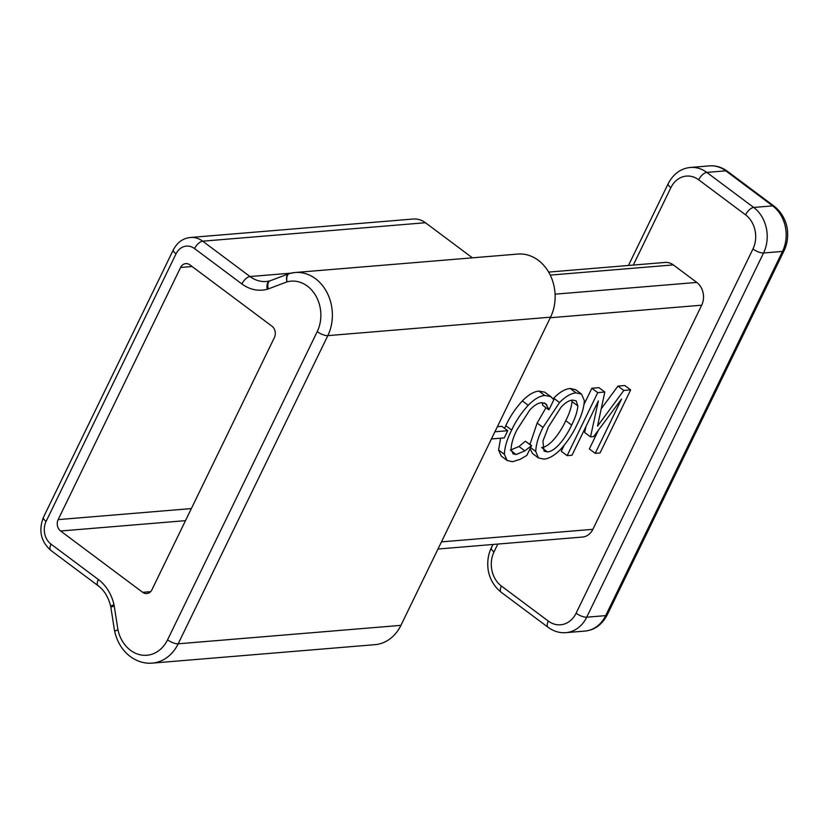 <?xml version="1.0" encoding="UTF-8"?>
<svg xmlns="http://www.w3.org/2000/svg" width="829" height="829" viewBox="0 0 829 829"><rect width="100%" height="100%" fill="white"/><g stroke="black" fill="none" stroke-linecap="round" stroke-linejoin="round"><path stroke-width="1.24" d="M289.217 273.622A8.269 4.632 69.3 0 0 288.844 273.725A8.269 4.632 69.3 0 0 287.021 281.86A8.269 4.705 74.8 0 1 289.59 273.487A8.269 4.705 74.8 0 1 290.077 273.404A41.357 33.834 85.3 0 1 295.093 272.513L517.835 254.068A41.357 33.834 85.3 0 1 549.72 274.047A41.357 33.834 85.3 0 1 550.56 317.175L400.925 625.356A41.357 33.834 85.3 0 1 375.019 644.661L152.277 663.117A41.357 33.834 85.3 0 0 178.173 643.801A8.269 2.788 -154.1 0 1 167.572 639.822L317.217 331.641A33.077 27.067 -94.7 0 0 315.372 295.051A33.077 27.067 -94.7 0 0 287.021 281.86L268.295 288.927A8.269 4.632 -110.7 0 1 270.109 280.803L269.819 280.896A8.269 4.705 -105.1 0 1 269.964 280.855M601.222 408.79L617.957 386.086L624.807 385.516L630.672 389.889L600.061 452.935L595.212 453.328L589.346 448.955L598.528 430.033M595.212 453.328L621.605 398.977L593.637 436.614L590.517 436.873L584.652 432.489L585.979 426.448M590.517 436.873L598.383 400.894L571.989 455.256L567.129 455.66L561.264 451.277L564.124 445.391M584.082 404.283L591.875 388.241L598.942 387.661L604.807 392.034L597.512 426.179L623.812 390.459L617.957 386.086M553.109 398.759L553.668 398.158C559.658 392.107 565.181 388.894 570.228 388.5L575.668 389.713L581.533 394.096L584.3 400.48C584.041 407.588 581.616 415.63 577.025 424.614C572.922 433.536 567.43 441.805 560.539 449.422C554.539 455.494 548.995 458.717 543.938 459.111L538.446 457.919L535.752 451.473C536.011 444.396 538.435 436.375 543.005 427.432L559.534 402.542C565.523 396.49 571.046 393.278 576.093 392.884L581.533 394.096M538.446 457.919L532.581 453.536L530.052 448.779M529.969 444.365L537.151 423.049L545.969 407.713M548.643 272.088L665.159 262.43A16.539 13.533 85.3 0 1 673.324 264.907L696.774 282.43A16.539 13.533 85.3 0 1 701.697 305.196L592.87 529.327A16.539 13.533 85.3 0 1 582.507 537.047L437.981 549.026M497.379 426.707L501.866 426.334L507.731 430.707L504.25 437.899L491.431 438.955M507.13 460.489L504.426 454.354C504.602 447.235 507.027 439.142 511.68 430.064C515.762 421.142 521.275 412.883 528.218 405.298C534.187 399.195 539.7 395.93 544.746 395.485L550.601 396.552L553.855 399.754L549.036 409.671L545.596 403.63L541.306 402.656C537.731 403.153 533.897 405.599 529.814 409.992L517.047 429.66C513.431 436.717 511.452 443.09 511.099 448.779L512.985 453.774L516.125 454.52L524.871 450.872L531.607 445.587L526.829 455.411L520.104 459.359L512.519 461.712L507.13 460.489L501.265 456.105L498.561 449.971L500.633 438.189M504.56 428.344L505.814 425.681C509.897 416.759 515.42 408.5 522.353 400.915C528.322 394.822 533.835 391.547 538.891 391.101L544.736 392.169L551.44 397.112L544.736 392.169M548.632 409.713L542.777 405.329L542.083 402.625M510.26 450.147L519.006 446.489L525.358 441.235L531.607 445.587M268.295 288.927A16.539 13.533 -94.7 0 1 267.228 289.269A41.357 33.834 85.3 0 1 241.881 283.943L194.556 248.586A8.269 3.855 -53.2 0 1 202.701 241.187A24.808 20.3 85.3 0 0 190.442 237.477L413.194 219.022A24.808 20.3 85.3 0 1 425.443 222.732L472.406 257.829M185.489 520.653L60.621 531.006L142.692 592.331A8.269 6.767 85.3 0 0 146.785 593.564A8.269 6.767 85.3 0 0 151.956 589.699L274.399 337.558A8.269 6.767 85.3 0 0 271.933 326.17L189.851 264.845A8.269 6.767 85.3 0 0 185.769 263.612A8.269 6.767 85.3 0 0 180.587 267.477L58.154 519.617L191.354 508.581M60.621 531.006A8.269 6.767 85.3 0 1 58.154 519.617M152.277 663.117C144.536 663.739 137.21 661.542 130.308 656.547C122.485 650.61 117.262 642.226 114.651 631.397A8.269 0.788 -12.6 0 1 117.977 629.988A33.077 27.067 -94.7 0 0 130.516 650.309A33.077 27.067 -94.7 0 0 167.572 639.822M114.267 606.144L110.827 607.025L114.547 630.869L117.977 629.988L114.267 606.144A16.539 13.533 -94.7 0 0 114.008 604.818A41.357 33.834 85.3 0 0 98.361 579.512A8.269 3.855 126.8 0 0 98.154 585.751L50.828 550.383A8.269 3.855 126.8 0 1 51.035 544.156L98.361 579.512M494.913 431.774L507.731 430.707M531.223 445.619L525.358 441.235M524.871 450.872L519.006 446.489M516.125 454.52L511.306 450.924M546.912 404.966L544.104 402.873M544.746 395.485L538.891 391.101M528.218 405.298L522.353 400.915M511.68 430.064L505.814 425.681M504.426 454.354L498.561 449.971M571.627 425.059C575.191 418.117 577.285 411.744 577.896 405.972L576.145 400.853L572.642 400.065C569.026 400.355 565.129 402.79 560.932 407.371L548.404 426.987L542.922 441.111L544.042 451.173L547.451 451.929C556.269 451.308 566.787 435.836 571.627 425.059L565.761 420.676C569.326 413.733 571.419 407.371 572.031 401.588L571.989 400.148M576.093 392.884L570.228 388.5M559.534 402.542L553.668 398.158M543.005 427.432L537.151 423.049M535.752 451.473L530.612 447.629M541.596 447.546C550.415 446.935 560.922 431.463 565.761 420.676M547.451 451.929L542.394 448.147M577.896 405.972L572.031 401.588M623.812 390.459L630.672 389.889M567.129 455.66L597.74 392.625L591.875 388.241M597.74 392.625L604.807 392.034M270.109 280.803L288.844 273.725A8.269 8.269 0 0 1 289.59 273.487L295.093 272.513A41.357 33.834 85.3 0 1 326.978 292.502A41.357 33.834 85.3 0 1 327.818 335.631L178.173 643.801L400.925 625.356M592.87 529.327L441.453 541.876M701.697 305.196L550.29 317.745M194.556 248.586A16.539 13.533 -94.7 0 0 176.028 253.829L46.113 521.389A16.539 13.533 -94.7 0 0 51.035 544.156M241.881 283.943A8.269 3.855 -53.2 0 1 250.016 276.544L202.701 241.187L425.443 222.732M317.217 331.641A8.269 2.788 -154.1 0 0 327.818 335.631L550.56 317.175M290.896 273.166L250.016 276.544A33.077 27.067 -94.7 0 0 266.358 281.497L269.819 280.896A8.269 4.705 -105.1 0 0 267.228 289.269M176.028 253.829A8.269 2.788 -154.1 0 1 173.334 249.83L43.409 517.379C38.383 530.477 40.859 541.482 50.828 550.383M46.113 521.389A8.269 2.788 -154.1 0 1 43.409 517.379M110.827 607.025L110.682 606.248A8.269 0.808 -12.7 0 1 114.008 604.818M673.324 264.907L550.259 275.104M696.774 282.43L555.078 294.171M497.825 544.062L494.022 551.886A24.808 20.3 -94.7 0 0 501.41 586.041L548.311 621.076A24.808 20.3 -94.7 0 0 576.103 613.211L752.95 249.001A24.808 20.3 -94.7 0 0 745.572 214.846L698.671 179.8A24.808 20.3 -94.7 0 0 670.879 187.675L633.294 265.073M745.572 214.846A8.269 3.855 -53.2 0 1 753.706 207.447L772.669 205.882A8.269 3.855 -53.2 0 1 774.213 206.255C784.286 214.255 787.353 225.561 787.55 231.747C788.027 238.545 786.876 244.845 784.089 250.648L607.242 614.859A8.269 2.788 -154.1 0 1 605.667 615.626L782.514 251.415A33.077 27.067 -94.7 0 0 772.669 205.882L725.769 170.836L706.805 172.411L753.706 207.447A33.077 27.067 85.3 0 1 763.55 252.99L586.704 617.201A33.077 27.067 85.3 0 1 565.989 632.641L584.942 631.076A33.077 27.067 -94.7 0 0 605.667 615.626L586.704 617.201A8.269 2.788 -154.1 0 1 576.103 613.211M774.213 206.255L727.313 171.22A8.269 3.855 -53.2 0 0 725.769 170.836A33.077 27.067 -94.7 0 0 709.427 165.883L690.474 167.458A33.077 27.067 85.3 0 1 706.805 172.411A8.269 3.855 -53.2 0 0 698.671 179.8M784.089 250.648A8.269 2.788 -154.1 0 1 782.514 251.415L763.55 252.99A8.269 2.788 -154.1 0 1 752.95 249.001M565.989 632.641C559.658 633.149 553.699 631.366 548.104 627.315A8.269 3.855 -53.2 0 1 548.311 621.076M670.879 187.675A8.269 2.788 -154.1 0 1 668.174 183.675C673.428 173.8 680.858 168.401 690.474 167.458M548.104 627.315L501.203 592.269A8.269 3.855 -53.2 0 1 501.41 586.041M494.022 551.886A8.269 2.788 -154.1 0 1 491.328 547.876L492.986 544.466M142.692 592.331L150.609 591.668M192.09 266.523L180.587 267.477M190.442 237.477C182.981 238.244 177.282 242.358 173.334 249.83M114.547 630.869A8.269 8.269 0 0 0 114.651 631.397M110.682 606.248C108.278 596.932 104.091 590.103 98.154 585.751M607.242 614.859C601.989 624.724 594.559 630.133 584.942 631.076M727.313 171.22C721.717 167.157 715.748 165.385 709.427 165.883M628.455 265.477L668.174 183.675M501.203 592.269C491.131 584.269 488.063 572.974 487.866 566.787C487.39 559.979 488.54 553.679 491.328 547.876"/></g></svg>
